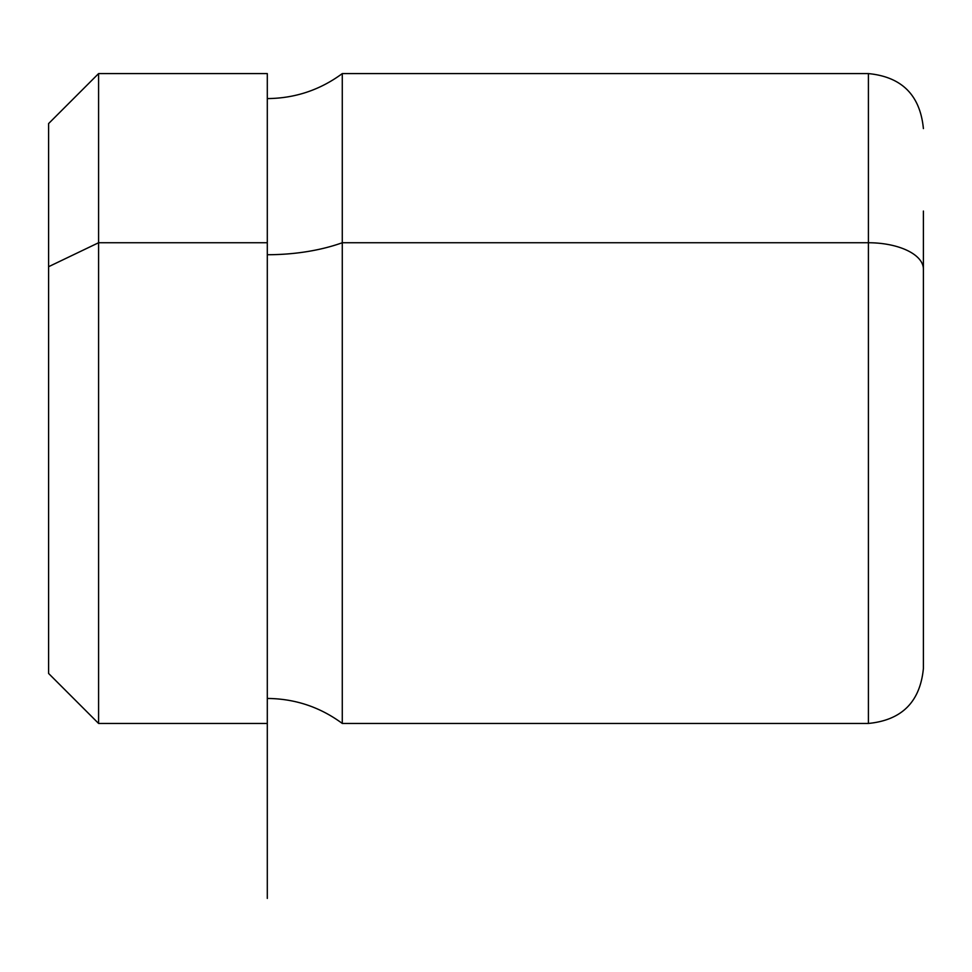 <?xml version="1.0" encoding="UTF-8"?>
<svg xmlns="http://www.w3.org/2000/svg" width="972" height="972" viewBox="0 0 972 972"><rect width="100%" height="100%" fill="white"/><g stroke="black" fill="none" stroke-linecap="round" stroke-linejoin="round"><path stroke-width="1.46" d="M267.3 723.447L98.585 723.447L48.6 673.462L48.6 266.705L98.585 242.745L98.585 723.447L98.585 242.745L48.6 266.705L48.6 123.578L98.585 73.593L98.585 242.745L267.3 242.745L267.3 898.407M267.3 73.593L267.3 242.745L98.585 242.745L98.585 73.593L267.3 73.593M342.278 242.745L342.278 723.447L342.278 242.745A124.975 59.912 0 0 1 267.3 254.725A124.975 59.912 180 0 0 342.278 242.745L868.409 242.745L868.409 723.447L868.409 242.745L342.278 242.745L342.278 73.593L342.278 242.745M923.4 211.058L923.4 269.11A54.991 26.366 180 0 0 868.409 242.745L868.409 73.593L868.409 242.745A54.991 26.366 0 0 1 923.4 269.11L923.4 668.457C920.144 701.857 901.809 720.191 868.409 723.447L342.278 723.447C319.995 707.009 294.99 698.686 267.3 698.455L267.3 242.745M48.6 266.705L48.6 610.975M923.4 585.982L923.4 269.11M267.3 98.585C294.99 98.354 319.995 90.031 342.278 73.593L868.409 73.593C901.809 76.849 920.144 95.183 923.4 128.583"/></g></svg>

